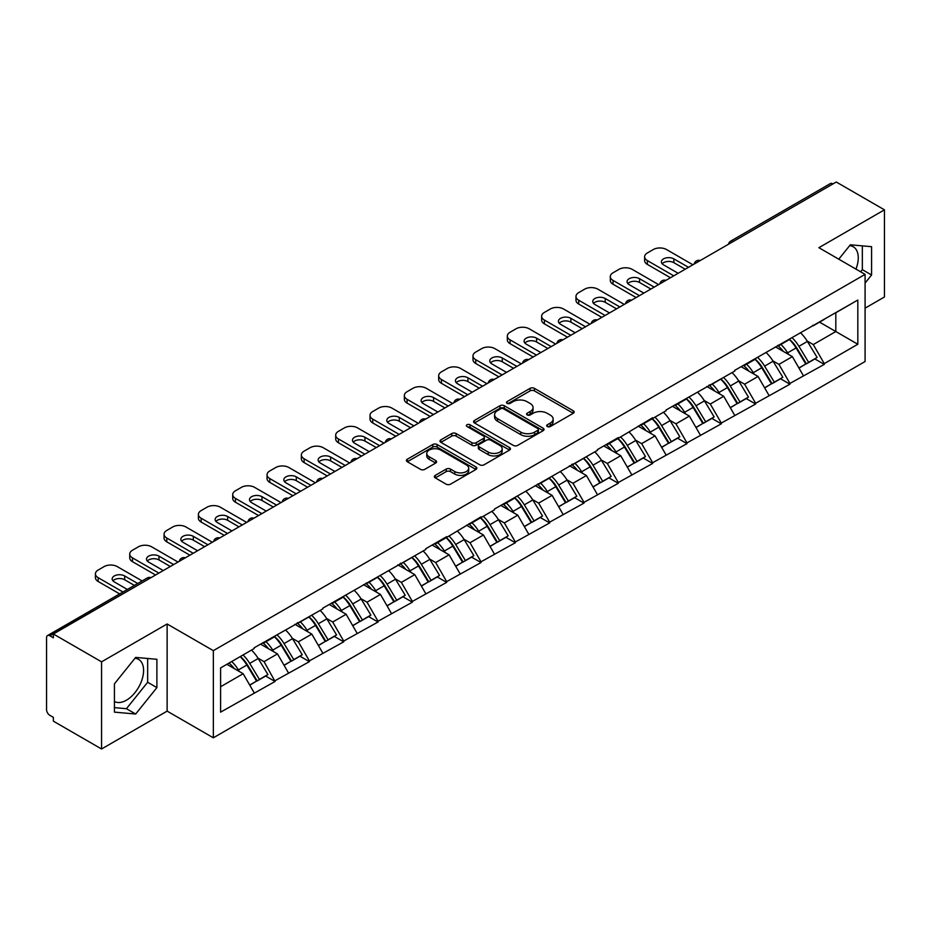 <?xml version="1.0" encoding="UTF-8"?>
<svg xmlns="http://www.w3.org/2000/svg" width="931" height="931" viewBox="0 0 931 931"><rect width="100%" height="100%" fill="white"/><g stroke="black" fill="none" stroke-linecap="round" stroke-linejoin="round"><path stroke-width="1.4" d="M547.3 426.538A2.141 1.234 0 0 0 550.326 426.538L573.275 413.283A3.049 1.769 0 0 0 574.171 412.037A3.049 1.769 0 0 0 573.275 410.792L534.406 388.343A3.049 1.769 0 0 0 530.076 388.343L507.127 401.598A2.141 1.234 0 0 0 506.511 402.471A2.141 1.234 0 0 0 507.127 403.344A2.141 1.234 0 0 0 510.153 403.344L513.132 401.633A9.776 5.644 0 0 1 526.946 401.633L530.193 403.495A9.776 5.644 0 0 1 533.056 407.487A9.776 5.644 0 0 1 530.193 411.479L527.214 413.189A2.141 1.234 0 0 0 526.597 414.062A2.141 1.234 0 0 0 527.214 414.935A2.141 1.234 0 0 0 530.239 414.935L533.207 413.224A9.776 5.644 0 0 1 547.032 413.224L550.279 415.098A9.776 5.644 0 0 1 553.142 419.09A9.776 5.644 0 0 1 550.279 423.081L547.3 424.792A2.141 1.234 0 0 0 546.683 425.665A2.141 1.234 0 0 0 547.3 426.538L547.3 424.792M114.432 701.485A24.276 14.012 120 0 0 126.418 700.205A24.276 14.012 120 0 0 142.28 678.815A24.276 14.012 120 0 0 138.556 659.357A24.276 14.012 120 0 0 134.972 658.264M849.654 245.644A24.276 14.012 -60 0 1 853.238 246.75A24.276 14.012 -60 0 1 855.961 269.106M435.266 475.38A3.049 1.769 0 0 0 434.37 476.637A3.049 1.769 0 0 0 435.266 477.882L446.17 484.178A3.049 1.769 0 0 0 450.488 484.178L475.974 469.457A3.049 1.769 0 0 0 476.87 468.212A3.049 1.769 0 0 0 475.974 466.966L437.105 444.518A3.049 1.769 0 0 0 432.787 444.518L407.301 459.239A3.049 1.769 0 0 0 406.405 460.484A3.049 1.769 0 0 0 407.301 461.729L420.475 469.34A3.049 1.769 0 0 0 424.792 469.34L435.696 463.044A3.049 1.769 0 0 0 436.592 461.799A3.049 1.769 0 0 0 435.696 460.542L429.168 456.772A8.17 4.713 0 0 1 426.77 453.444A8.17 4.713 0 0 1 431.809 449.079A8.17 4.713 0 0 1 440.724 450.104L466.315 464.883A8.17 4.713 0 0 1 468.7 468.212A8.17 4.713 0 0 1 463.661 472.576A8.17 4.713 0 0 1 454.759 471.552L450.488 469.084A3.049 1.769 0 0 0 446.17 469.084L435.266 475.38L435.266 477.882M167.126 623.979L101.56 661.836L53.37 634.011L836.259 182.011L884.45 209.836L818.884 247.693L865.085 274.377L213.339 650.653L167.126 623.979L167.126 711.121L213.339 737.806L213.339 650.653M513.342 445.39A3.049 1.769 0 0 0 517.659 445.39L543.145 430.681A3.049 1.769 0 0 0 544.041 429.435A3.049 1.769 0 0 0 543.145 428.19L504.276 405.741A3.049 1.769 0 0 0 499.947 405.741L474.461 420.451A3.049 1.769 0 0 0 473.576 421.708A3.049 1.769 0 0 0 474.461 422.953L513.342 445.39M467.874 427.003A2.141 1.234 0 0 1 470.039 427.294L509.525 450.092L484.073 464.79A3.049 1.769 0 0 1 479.756 464.79L440.887 442.341L440.887 439.851A3.049 1.769 0 0 0 439.991 441.096A3.049 1.769 0 0 0 440.887 442.341M440.887 439.851L451.791 433.555A3.049 1.769 0 0 1 456.109 433.555L471.877 442.656A3.049 1.769 0 0 0 476.195 442.656L483.433 438.478A3.049 1.769 0 0 0 484.329 437.233A3.049 1.769 0 0 0 483.433 435.987L467.013 426.503A2.141 1.234 0 0 1 466.384 425.63A2.141 1.234 0 0 1 467.711 424.489A2.141 1.234 0 0 1 470.039 424.757L509.56 447.578A3.049 1.769 0 0 1 510.456 448.823A3.049 1.769 0 0 1 509.56 450.069L509.56 447.578M213.339 737.806L865.085 361.519L865.085 274.377M240.338 656.541A20.854 12.033 -120 0 1 247.471 664.885L257.189 680.933L265.661 676.034L275.064 681.469L264.055 661.65L257.957 658.124M275.064 681.469L220.6 712.145L220.6 667.934L254.151 648.558L254.151 647.801L322.801 608.921L322.801 608.164L425.781 549.476L425.781 548.708L446.682 536.64L446.682 537.408L481.013 516.821L481.013 517.589L494.431 509.839L494.431 509.071L597.411 450.383L597.411 449.615L618.312 437.547L618.312 438.315L652.643 417.728L652.643 418.496L666.061 410.746L666.061 409.989L734.71 371.108L734.71 370.352L857.823 300.038L857.823 344.249L824.272 363.614L813.263 344.563L807.177 341.037M789.546 339.454A20.854 12.033 -120 0 1 796.68 347.798L806.397 363.846L814.869 358.947L824.272 364.382L824.272 363.614M824.272 364.382L789.942 383.432L778.944 364.382L772.846 360.856M755.216 359.273A20.854 12.033 -120 0 1 762.361 367.617L772.078 383.665L780.55 378.766L789.942 384.2L789.942 383.432M789.942 384.2L755.623 403.251L744.614 384.2L738.516 380.674M720.897 379.092A20.854 12.033 -120 0 1 728.03 387.436L737.748 403.484L746.22 398.584L755.623 404.019L755.623 403.251M755.623 404.019L721.292 423.07L710.295 404.019L704.197 400.493M686.566 398.91A20.854 12.033 -120 0 1 693.711 407.254L703.417 423.302L711.889 418.403L721.292 423.838L721.292 423.07M721.292 423.838L686.962 442.888L675.964 423.838L669.866 420.312M652.247 418.729A20.854 12.033 -120 0 1 659.381 427.073L669.098 443.109L677.57 438.222L686.962 443.645L686.962 442.888M686.962 443.645L652.643 462.707L641.645 443.645L635.547 440.13M617.916 438.548A20.854 12.033 -120 0 1 625.05 446.892L634.767 462.928L643.24 458.04L652.643 463.463L652.643 462.707M652.643 463.463L618.312 482.526L607.315 463.463L601.217 459.949M583.586 458.366A20.854 12.033 -120 0 1 590.731 466.71L600.448 482.747L608.921 477.859L618.312 483.282L618.312 482.526M618.312 483.282L583.993 502.344L572.984 483.282L566.898 479.768M549.267 478.185A20.854 12.033 -120 0 1 556.401 486.529L566.118 502.565L574.59 497.678L583.993 503.101L583.993 502.344M583.993 503.101L549.662 522.163L538.665 503.101L532.567 499.586M514.936 497.992A20.854 12.033 -120 0 1 522.082 506.348L531.799 522.384L540.271 517.496L549.662 522.919L549.662 522.163M549.662 522.919L515.343 541.982L504.334 522.919L498.236 519.405M480.617 517.811A20.854 12.033 -120 0 1 487.751 526.155L497.468 542.203L505.94 537.315L515.343 542.738L515.343 541.982M515.343 542.738L481.013 561.789L470.015 542.738L463.917 539.224M446.286 537.629A20.854 12.033 -120 0 1 453.42 545.973L463.138 562.021L471.61 557.134L481.013 562.557L481.013 561.789M481.013 562.557L446.682 581.607L435.685 562.557L429.587 559.042M411.968 557.448A20.854 12.033 -120 0 1 419.101 565.792L428.819 581.84L437.291 576.952L446.682 582.375L446.682 581.607M446.682 582.375L412.363 601.426L401.354 582.375L395.268 578.861M377.637 577.267A20.854 12.033 -120 0 1 384.771 585.611L394.488 601.659L402.96 596.771L412.363 602.194L412.363 601.426M412.363 602.194L378.033 621.245L367.035 602.194L360.937 598.668M343.306 597.085A20.854 12.033 -120 0 1 350.452 605.429L360.169 621.477L368.641 616.578L378.033 622.013L378.033 621.245M378.033 622.013L343.714 641.063L332.704 622.013L326.618 618.487M308.987 616.904A20.854 12.033 -120 0 1 316.121 625.248L325.838 641.296L334.31 636.397L343.714 641.831L343.714 641.063M343.714 641.831L309.383 660.882L298.385 641.831L292.287 638.305M274.657 636.723A20.854 12.033 -120 0 1 281.802 645.067L291.519 661.115L299.98 656.215L309.383 661.65L309.383 660.882M309.383 661.65L275.064 680.701M263.392 642.46L264.055 642.844L275.064 636.49M264.055 661.65L277.473 653.899L260.54 644.112M288.482 672.95L277.473 653.899M297.722 622.641L298.385 623.025L309.383 616.671M298.385 641.831L311.804 634.081L294.859 624.294M322.801 653.131L311.804 634.081M332.053 602.822L332.704 603.207L343.714 596.852M332.704 622.013L346.134 614.262L329.19 604.475M357.132 633.313L346.134 614.262M366.372 583.004L367.035 583.388L378.033 577.034M367.035 602.194L380.453 594.444L363.509 584.656M391.462 613.494L380.453 594.444M400.702 563.197L401.354 563.569L412.363 557.215M401.354 582.375L414.784 574.625L397.84 564.838M425.781 593.675L414.784 574.625M435.021 543.378L435.685 543.751L446.682 537.408M435.685 562.557L449.103 554.806L432.159 545.031M460.112 573.868L449.103 554.806M469.352 523.559L470.015 523.932L481.013 517.589M470.015 542.738L483.433 534.988L466.489 525.212M494.431 554.05L483.433 534.988M503.671 503.741L504.334 504.125L515.343 497.771M504.334 522.919L517.764 515.169L500.82 505.393M528.761 534.231L517.764 515.169M538.002 483.922L538.665 484.306L549.662 477.952M538.665 503.101L552.083 495.35L535.139 485.575M563.092 514.412L552.083 495.35M572.332 464.104L572.984 464.488L583.993 458.133M572.984 483.282L586.414 475.532L569.469 465.756M597.411 494.594L586.414 475.532M606.651 444.285L607.315 444.669L618.312 438.315M607.315 463.463L620.733 455.713L603.788 445.937M631.742 474.775L620.733 455.713M640.982 424.466L641.645 424.85L652.643 418.496M641.645 443.645L655.063 435.906L638.119 426.119M666.061 454.956L655.063 435.906M675.301 404.648L675.964 405.032L686.962 398.677M675.964 423.838L689.382 416.087L672.45 406.3M700.391 435.138L689.382 416.087M709.631 384.829L710.295 385.213L721.292 378.859M710.295 404.019L723.713 396.269L706.769 386.481M734.71 415.319L723.713 396.269M743.962 365.01L744.614 365.394L755.623 359.04M744.614 384.2L758.043 376.45L741.099 366.663M769.041 395.5L758.043 376.45M778.281 345.192L778.944 345.576L789.942 339.221M778.944 364.382L792.362 356.631L775.418 346.844M803.372 375.682L792.362 356.631M832.966 183.919L733.291 241.466M731.882 242.281A4.667 2.7 120 0 1 733.069 241.338A4.667 2.7 60 0 0 730.73 241.106L830.405 183.558A4.667 2.7 60 0 1 832.745 183.791M812.612 325.373L813.263 325.757L824.272 319.403M813.263 344.563L835.817 331.541L835.817 312.735L857.823 300.038M819.536 322.138L857.823 344.249M865.085 308.161L884.45 296.989L884.45 209.836M101.56 661.836L101.56 748.99L53.37 721.164L53.37 717.347L49.855 715.322A4.667 2.7 -120 0 1 46.55 709.597L46.55 637.7A4.667 2.7 -120 0 1 47.516 635.559A4.667 2.7 -120 0 1 49.855 635.792L53.37 637.828L53.37 634.011M101.56 748.99L167.126 711.121M220.6 686.741L243.154 673.718L226.873 664.315M254.151 692.769L243.154 673.718M796.203 348.171L797.285 348.799M761.872 367.989L762.966 368.618M727.553 387.808L728.636 388.436M693.223 407.627L694.317 408.255M658.892 427.445L659.986 428.074M624.573 447.264L625.667 447.892M590.242 467.083L591.336 467.711M555.923 486.901L557.006 487.53M521.593 506.72L522.687 507.348M487.274 526.539L488.356 527.167M452.943 546.346L454.037 546.974M418.613 566.164L419.706 566.793M384.294 585.983L385.376 586.611M349.963 605.802L351.057 606.43M315.644 625.62L316.726 626.249M281.313 645.439L282.407 646.067M246.983 665.258L248.077 665.886M865.085 283.071L871.579 274.994L871.579 246.692L850.34 244.795L838.773 259.179M156.897 659.299L135.67 657.402L114.432 683.82L114.432 712.134L135.67 714.03L156.897 687.613L156.897 659.299M548.161 426.84L550.279 425.618A9.776 5.644 0 0 0 553.142 421.627L553.142 419.09M533.056 407.487L533.056 410.024A9.776 5.644 0 0 1 530.193 414.016L528.075 415.238M573.275 410.792L573.275 413.283L534.406 390.892A3.049 1.769 0 0 0 530.076 390.892L507.989 403.647M543.145 428.19L543.145 430.681L504.276 408.278A3.049 1.769 0 0 0 499.947 408.278L474.507 422.977M537.746 430.308A2.141 1.234 0 0 0 538.374 429.435A2.141 1.234 0 0 0 537.746 428.563L503.624 408.86A2.141 1.234 0 0 0 500.599 408.86L497.468 410.664A9.776 5.644 0 0 0 494.605 414.656A9.776 5.644 0 0 0 497.468 418.647L520.79 432.112A9.776 5.644 0 0 0 534.615 432.112L537.746 430.308L537.746 432.845A2.141 1.234 0 0 0 538.374 431.972L538.374 429.435M494.605 414.656L494.605 417.204A9.776 5.644 0 0 0 497.468 421.184L497.468 418.647M537.746 432.845L534.615 434.661A9.776 5.644 0 0 1 520.79 434.661L497.468 421.184M440.922 442.365L451.791 436.092L451.791 433.555M484.329 437.233L484.329 439.769A3.049 1.769 0 0 1 483.433 441.015L476.195 445.193A3.049 1.769 0 0 1 471.877 445.193L456.109 436.092A3.049 1.769 0 0 0 451.791 436.092M488.24 452.094A8.17 4.713 0 0 0 497.142 453.118A8.17 4.713 0 0 0 502.181 448.765A8.17 4.713 0 0 0 499.784 445.425L490.777 440.223A3.049 1.769 0 0 0 486.448 440.223L479.221 444.401A3.049 1.769 0 0 0 478.325 445.646A3.049 1.769 0 0 0 479.221 446.892L488.24 452.094L488.24 454.642A8.17 4.713 0 0 0 497.142 455.666A8.17 4.713 0 0 0 502.181 451.302L502.181 448.765M478.325 445.646L478.325 448.183A3.049 1.769 0 0 0 479.221 449.429L479.221 446.892M488.24 454.642L479.221 449.429M468.7 468.212L468.7 470.76A8.17 4.713 0 0 1 463.661 475.113A8.17 4.713 0 0 1 454.759 474.088L450.488 471.633A3.049 1.769 0 0 0 446.17 471.633L435.301 477.906M426.77 453.444L426.77 455.981A8.17 4.713 0 0 0 429.168 459.32L429.168 456.772M435.661 463.068L429.168 459.32M475.939 469.48L437.105 447.066A3.049 1.769 0 0 0 432.787 447.066L407.336 461.753M860.628 271.794L862.339 269.664L862.339 245.865M862.339 269.664L871.579 274.994M114.432 707.618L126.418 708.7L147.657 682.283L147.657 658.473M147.657 682.283L156.897 687.613M126.418 708.7L135.67 714.03M692.908 264.776L666.503 249.531A9.333 5.388 0 0 0 653.306 249.531L647.359 252.964A9.333 5.388 0 0 0 644.624 256.781A9.333 5.388 0 0 0 647.359 260.587L647.359 264.404L670.46 277.741M647.359 264.404A9.333 5.388 180 0 1 644.624 260.587L644.624 256.781M662.174 263.764A7.308 4.224 180 0 1 673.869 262.682L685.204 269.222M647.359 260.587L673.765 275.832M678.164 273.295L663.535 264.846A7.308 4.224 180 0 1 661.394 261.855A7.308 4.224 180 0 1 665.909 257.957A7.308 4.224 180 0 1 673.869 258.876L688.509 267.325M800.718 333.007A25.521 14.733 60 0 1 807.398 341.421L798.926 346.309A25.521 14.733 -120 0 0 792.246 337.895M798.926 346.309L808.643 362.345L817.115 357.457L807.398 341.421M806.397 363.846L808.643 362.345M814.869 358.947L817.115 357.457M777.653 345.552A20.854 12.033 60 0 1 783.402 351.453M780.911 344.435A25.521 14.733 60 0 1 787.603 352.849L788.557 354.432M798.996 368.117L805.792 363.998L796.075 347.961A25.521 14.733 -120 0 0 789.383 339.547M805.792 363.998L798.914 367.966M658.578 284.595L632.172 269.35A9.333 5.388 0 0 0 618.975 269.35L613.04 272.783A9.333 5.388 0 0 0 610.305 276.6A9.333 5.388 0 0 0 613.04 280.406L613.04 284.223L636.141 297.559M613.04 284.223A9.333 5.388 180 0 1 610.305 280.406L610.305 276.6M627.855 283.583A7.308 4.224 180 0 1 639.55 282.5L650.885 289.041M613.04 280.406L639.434 295.651M643.845 293.114L629.205 284.665A7.308 4.224 180 0 1 627.063 281.674A7.308 4.224 180 0 1 631.579 277.775A7.308 4.224 180 0 1 639.55 278.695L654.179 287.144M766.388 352.826A25.521 14.733 60 0 1 773.079 361.228L764.607 366.127A25.521 14.733 -120 0 0 757.915 357.713M764.607 366.127L774.324 382.164L782.796 377.276L773.079 361.228M772.078 383.665L774.324 382.164M780.55 378.766L782.796 377.276M743.334 365.371A20.854 12.033 60 0 1 749.083 371.271M746.581 364.254A25.521 14.733 60 0 1 753.272 372.668L754.226 374.25M764.677 387.936L771.462 383.816L761.744 367.78A25.521 14.733 -120 0 0 755.053 359.366M771.462 383.816L764.584 387.785M624.259 304.414L597.853 289.169A9.333 5.388 0 0 0 584.645 289.169L578.71 292.602A9.333 5.388 0 0 0 575.975 296.419A9.333 5.388 0 0 0 578.71 300.224L578.71 304.041L601.81 317.378M578.71 304.041A9.333 5.388 180 0 1 575.975 300.224L575.975 296.419M593.524 303.401A7.308 4.224 180 0 1 605.22 302.319L616.555 308.859M578.71 300.224L605.115 315.469M609.514 312.932L594.886 304.484A7.308 4.224 180 0 1 592.744 301.493A7.308 4.224 180 0 1 597.26 297.594A7.308 4.224 180 0 1 605.22 298.514L619.86 306.962M732.069 372.644A25.521 14.733 60 0 1 738.749 381.047L730.276 385.946A25.521 14.733 -120 0 0 723.596 377.532M730.276 385.946L739.994 401.983L748.466 397.095L738.749 381.047M737.748 403.484L739.994 401.983M746.22 398.584L748.466 397.095M709.003 385.19A20.854 12.033 60 0 1 714.752 391.09M712.262 384.072A25.521 14.733 60 0 1 718.941 392.486L719.907 394.069M730.346 407.755L737.131 403.635L727.414 387.599A25.521 14.733 -120 0 0 720.734 379.185M737.131 403.635L730.265 407.603M589.928 324.232L563.523 308.987A9.333 5.388 0 0 0 550.326 308.987L544.379 312.42A9.333 5.388 0 0 0 541.644 316.226A9.333 5.388 0 0 0 544.379 320.043L544.379 323.848L567.491 337.197M544.379 323.848A9.333 5.388 180 0 1 541.644 320.043L541.644 316.226M559.205 323.22A7.308 4.224 180 0 1 570.901 322.138L582.224 328.678M544.379 320.043L570.784 335.288M575.183 332.751L560.555 324.302A7.308 4.224 180 0 1 558.414 321.311A7.308 4.224 180 0 1 562.929 317.413A7.308 4.224 180 0 1 570.901 318.332L585.529 326.781M697.738 392.463A25.521 14.733 60 0 1 704.43 400.865L695.957 405.765A25.521 14.733 -120 0 0 689.266 397.351M695.957 405.765L705.675 421.801L714.147 416.913L704.43 400.865M703.417 423.302L705.675 421.801M711.889 418.403L714.147 416.913M674.672 405.008A20.854 12.033 60 0 1 680.433 410.908M677.931 403.891A25.521 14.733 60 0 1 684.622 412.305L685.577 413.888M696.016 427.573L702.812 423.454L693.095 407.406A25.521 14.733 -120 0 0 686.403 399.003M702.812 423.454L695.934 427.422M555.609 344.051L529.204 328.806A9.333 5.388 0 0 0 515.995 328.806L510.06 332.239A9.333 5.388 0 0 0 507.325 336.044A9.333 5.388 0 0 0 510.06 339.862L510.06 343.667L533.16 357.015M510.06 343.667A9.333 5.388 180 0 1 507.325 339.862L507.325 336.044M524.875 343.039A7.308 4.224 180 0 1 536.57 341.956L547.905 348.497M510.06 339.862L536.465 355.107M540.864 352.558L526.224 344.121A7.308 4.224 180 0 1 524.083 341.13A7.308 4.224 180 0 1 528.599 337.231A7.308 4.224 180 0 1 536.57 338.151L551.199 346.588M663.407 412.282A25.521 14.733 60 0 1 670.099 420.684L661.627 425.583A25.521 14.733 -120 0 0 654.935 417.169M661.627 425.583L671.344 441.62L679.816 436.732L670.099 420.684M669.098 443.109L671.344 441.62M677.57 438.222L679.816 436.732M640.353 424.827A20.854 12.033 60 0 1 646.102 430.727M643.612 423.71A25.521 14.733 60 0 1 650.292 432.124L651.258 433.706M661.697 447.392L668.481 443.272L658.764 427.224A25.521 14.733 -120 0 0 652.084 418.822M668.481 443.272L661.615 447.241M521.279 363.87L494.873 348.625A9.333 5.388 0 0 0 481.676 348.625L475.729 352.058A9.333 5.388 0 0 0 472.995 355.863A9.333 5.388 0 0 0 475.729 359.68L475.729 363.486L498.83 376.822M475.729 363.486A9.333 5.388 180 0 1 472.995 359.68L472.995 355.863M490.556 362.857A7.308 4.224 180 0 1 502.251 361.775L513.575 368.315M475.729 359.68L502.135 374.925M506.534 372.377L491.905 363.94A7.308 4.224 180 0 1 489.764 360.949A7.308 4.224 180 0 1 494.28 357.05A7.308 4.224 180 0 1 502.251 357.958L516.88 366.407M629.088 432.1A25.521 14.733 60 0 1 635.768 440.503L627.296 445.39A25.521 14.733 -120 0 0 620.616 436.988M627.296 445.39L637.013 461.439L645.486 456.551L635.768 440.503M634.767 462.928L637.013 461.439M643.24 458.04L645.486 456.551M606.023 444.646A20.854 12.033 60 0 1 611.772 450.546M609.281 443.528A25.521 14.733 60 0 1 615.973 451.942L616.927 453.525M627.366 467.211L634.162 463.091L624.445 447.043A25.521 14.733 -120 0 0 617.753 438.641M634.162 463.091L627.285 467.059M486.948 383.688L460.554 368.443A9.333 5.388 0 0 0 447.346 368.443L441.41 371.876A9.333 5.388 0 0 0 438.676 375.682A9.333 5.388 0 0 0 441.41 379.499L441.41 383.304L464.511 396.641M441.41 383.304A9.333 5.388 180 0 1 438.676 379.499L438.676 375.682M456.225 382.676A7.308 4.224 180 0 1 467.921 381.594L479.256 388.134M441.41 379.499L467.804 394.744M472.215 392.195L457.575 383.747A7.308 4.224 180 0 1 455.434 380.767A7.308 4.224 180 0 1 459.949 376.869A7.308 4.224 180 0 1 467.921 377.777L482.549 386.225M594.758 451.907A25.521 14.733 60 0 1 601.449 460.321L592.977 465.209A25.521 14.733 -120 0 0 586.286 456.807M592.977 465.209L602.694 481.257L611.167 476.369L601.449 460.321M600.448 482.747L602.694 481.257M608.921 477.859L611.167 476.369M571.704 464.464A20.854 12.033 60 0 1 577.453 470.364M574.962 463.347A25.521 14.733 60 0 1 581.642 471.761L582.597 473.332M593.047 487.029L599.832 482.91L590.114 466.862A25.521 14.733 -120 0 0 583.423 458.459M599.832 482.91L592.954 486.878M452.629 403.507L426.223 388.262A9.333 5.388 0 0 0 413.027 388.262L407.08 391.695A9.333 5.388 0 0 0 404.345 395.5A9.333 5.388 0 0 0 407.08 399.318L407.08 403.123L430.18 416.46M407.08 403.123A9.333 5.388 180 0 1 404.345 399.318L404.345 395.5M421.894 402.495A7.308 4.224 180 0 1 433.59 401.412L444.925 407.953M407.08 399.318L433.485 414.563M437.884 412.014L423.256 403.565A7.308 4.224 180 0 1 421.115 400.586A7.308 4.224 180 0 1 425.63 396.687A7.308 4.224 180 0 1 433.59 397.595L448.23 406.044M560.439 471.726A25.521 14.733 60 0 1 567.119 480.14L558.647 485.028A25.521 14.733 -120 0 0 551.967 476.625M558.647 485.028L568.364 501.076L576.836 496.188L567.119 480.14M566.118 502.565L568.364 501.076M574.59 497.678L576.836 496.188M537.373 484.283A20.854 12.033 60 0 1 543.122 490.183M540.632 483.166A25.521 14.733 60 0 1 547.323 491.568L548.278 493.151M558.716 506.836L565.501 502.728L555.795 486.68A25.521 14.733 -120 0 0 549.104 478.278M565.501 502.728L558.635 506.697M418.298 423.326L391.893 408.081A9.333 5.388 0 0 0 378.696 408.081L372.749 411.514A9.333 5.388 0 0 0 370.026 415.319A9.333 5.388 0 0 0 372.749 419.136L372.749 422.942L395.861 436.278M372.749 422.942A9.333 5.388 180 0 1 370.026 419.136L370.026 415.319M387.575 422.302A7.308 4.224 180 0 1 399.271 421.231L410.606 427.771M372.749 419.136L399.155 434.381M403.554 431.833L388.925 423.384A7.308 4.224 180 0 1 386.784 420.405A7.308 4.224 180 0 1 391.299 416.506A7.308 4.224 180 0 1 399.271 417.414L413.899 425.863M526.108 491.545A25.521 14.733 60 0 1 532.8 499.959L524.328 504.846A25.521 14.733 -120 0 0 517.636 496.444M524.328 504.846L534.045 520.895L542.517 516.007L532.8 499.959M531.799 522.384L534.045 520.895M540.271 517.496L542.517 516.007M503.054 504.102A20.854 12.033 60 0 1 508.803 510.002M506.301 502.984A25.521 14.733 60 0 1 512.993 511.387L513.947 512.969M524.386 526.655L531.182 522.547L521.465 506.499A25.521 14.733 -120 0 0 514.773 498.097M531.182 522.547L524.304 526.515M383.979 443.144L357.574 427.899A9.333 5.388 0 0 0 344.365 427.899L338.43 431.332A9.333 5.388 0 0 0 335.695 435.138A9.333 5.388 0 0 0 338.43 438.955L338.43 442.76L361.531 456.097M338.43 442.76A9.333 5.388 180 0 1 335.695 438.955L335.695 435.138M353.245 442.12A7.308 4.224 180 0 1 364.94 441.05L376.275 447.59M338.43 438.955L364.836 454.188M369.235 451.651L354.606 443.203A7.308 4.224 180 0 1 352.465 440.223A7.308 4.224 180 0 1 356.969 436.325A7.308 4.224 180 0 1 364.94 437.233L379.58 445.681M491.777 511.363A25.521 14.733 60 0 1 498.469 519.777L489.997 524.665A25.521 14.733 -120 0 0 483.317 516.263M489.997 524.665L499.714 540.713L508.186 535.814L498.469 519.777M497.468 542.203L499.714 540.713M505.94 537.315L508.186 535.814M468.724 523.92A20.854 12.033 60 0 1 474.473 529.82M471.982 522.803A25.521 14.733 60 0 1 478.662 531.205L479.628 532.788M490.067 546.474L496.851 542.366L487.134 526.318A25.521 14.733 -120 0 0 480.454 517.904M496.851 542.366L489.985 546.334M349.649 462.963L323.243 447.718A9.333 5.388 0 0 0 310.046 447.718L304.1 451.139A9.333 5.388 0 0 0 301.365 454.956A9.333 5.388 0 0 0 304.1 458.762L304.1 462.579L327.212 475.916M304.1 462.579A9.333 5.388 180 0 1 301.365 458.762L301.365 454.956M318.926 461.939A7.308 4.224 180 0 1 330.621 460.868L341.945 467.409M304.1 458.762L330.505 474.007M334.904 471.47L320.276 463.021A7.308 4.224 180 0 1 318.134 460.042A7.308 4.224 180 0 1 322.65 456.132A7.308 4.224 180 0 1 330.621 457.051L345.25 465.5M457.458 531.182A25.521 14.733 60 0 1 464.15 539.596L455.678 544.484A25.521 14.733 -120 0 0 448.986 536.07M455.678 544.484L465.395 560.532L473.856 555.632L464.15 539.596M463.138 562.021L465.395 560.532M471.61 557.134L473.856 555.632M434.393 543.739A20.854 12.033 60 0 1 440.154 549.639M437.651 542.622A25.521 14.733 60 0 1 444.343 551.024L445.297 552.607M455.736 566.292L462.532 562.184L452.815 546.136A25.521 14.733 -120 0 0 446.124 537.722M462.532 562.184L455.655 566.153M315.33 482.782L288.924 467.537A9.333 5.388 0 0 0 275.716 467.537L269.781 470.958A9.333 5.388 0 0 0 267.046 474.775A9.333 5.388 0 0 0 269.781 478.581L269.781 482.398L292.881 495.734M269.781 482.398A9.333 5.388 180 0 1 267.046 478.581L267.046 474.775M284.595 481.758A7.308 4.224 180 0 1 296.291 480.675L307.626 487.227M269.781 478.581L296.186 493.826M300.585 491.289L285.945 482.84A7.308 4.224 180 0 1 283.804 479.861A7.308 4.224 180 0 1 288.319 475.95A7.308 4.224 180 0 1 296.291 476.87L310.919 485.319M423.128 551.001A25.521 14.733 60 0 1 429.819 559.415L421.347 564.302A25.521 14.733 -120 0 0 414.656 555.888M421.347 564.302L431.065 580.35L439.537 575.451L429.819 559.415M428.819 581.84L431.065 580.35M437.291 576.952L439.537 575.451M400.074 563.558A20.854 12.033 60 0 1 405.823 569.458M403.332 562.44A25.521 14.733 60 0 1 410.012 570.843L410.978 572.425M421.417 586.111L428.202 581.991L418.485 565.955A25.521 14.733 -120 0 0 411.805 557.541M428.202 581.991L421.324 585.971M280.999 502.589L254.594 487.355A9.333 5.388 0 0 0 241.397 487.355L235.45 490.777A9.333 5.388 0 0 0 232.715 494.594A9.333 5.388 0 0 0 235.45 498.399L235.45 502.216L258.55 515.553M235.45 502.216A9.333 5.388 180 0 1 232.715 498.399L232.715 494.594M250.264 501.576A7.308 4.224 180 0 1 261.972 500.494L273.295 507.046M235.45 498.399L261.855 513.644M266.254 511.107L251.626 502.659A7.308 4.224 180 0 1 249.485 499.668A7.308 4.224 180 0 1 254 495.769A7.308 4.224 180 0 1 261.972 496.689L276.6 505.137M388.809 570.819A25.521 14.733 60 0 1 395.489 579.233L387.017 584.121A25.521 14.733 -120 0 0 380.337 575.707M387.017 584.121L396.734 600.169L405.206 595.27L395.489 579.233M394.488 601.659L396.734 600.169M402.96 596.771L405.206 595.27M365.743 583.376A20.854 12.033 60 0 1 371.492 589.265M369.002 582.259A25.521 14.733 60 0 1 375.693 590.661L376.648 592.244M387.087 605.93L393.883 601.81L384.166 585.774A25.521 14.733 -120 0 0 377.474 577.36M393.883 601.81L387.005 605.778M246.668 522.407L220.275 507.174A9.333 5.388 0 0 0 207.066 507.174L201.131 510.595A9.333 5.388 0 0 0 198.396 514.412A9.333 5.388 0 0 0 201.131 518.218L201.131 522.035L224.231 535.372M201.131 522.035A9.333 5.388 180 0 1 198.396 518.218L198.396 514.412M215.945 521.395A7.308 4.224 180 0 1 227.641 520.313L238.976 526.853M201.131 518.218L227.525 533.463M231.935 530.926L217.295 522.477A7.308 4.224 180 0 1 215.154 519.486A7.308 4.224 180 0 1 219.669 515.588A7.308 4.224 180 0 1 227.641 516.507L242.269 524.956M354.478 590.638A25.521 14.733 60 0 1 361.17 599.052L352.698 603.94A25.521 14.733 -120 0 0 346.006 595.526M352.698 603.94L362.415 619.976L370.887 615.088L361.17 599.052M360.169 621.477L362.415 619.976M368.641 616.578L370.887 615.088M331.424 603.195A20.854 12.033 60 0 1 337.173 609.083M334.683 602.066A25.521 14.733 60 0 1 341.363 610.48L342.317 612.063M352.768 625.748L359.552 621.629L349.835 605.592A25.521 14.733 -120 0 0 343.143 597.178M359.552 621.629L352.674 625.597M212.349 542.226L185.944 526.981A9.333 5.388 0 0 0 172.735 526.981L166.8 530.414A9.333 5.388 0 0 0 164.065 534.231A9.333 5.388 0 0 0 166.8 538.037L166.8 541.854L189.901 555.19M166.8 541.854A9.333 5.388 180 0 1 164.065 538.037L164.065 534.231M181.615 541.214A7.308 4.224 180 0 1 193.311 540.131L204.645 546.672M166.8 538.037L193.206 553.282M197.605 550.745L182.976 542.296A7.308 4.224 180 0 1 180.835 539.305A7.308 4.224 180 0 1 185.35 535.406A7.308 4.224 180 0 1 193.311 536.326L207.95 544.775M320.159 610.457A25.521 14.733 60 0 1 326.839 618.859L318.367 623.758A25.521 14.733 -120 0 0 311.687 615.344M318.367 623.758L328.084 639.795L336.557 634.907L326.839 618.859M325.838 641.296L328.084 639.795M334.31 636.397L336.557 634.907M297.094 623.002A20.854 12.033 60 0 1 302.843 628.902M300.352 621.885A25.521 14.733 60 0 1 307.044 630.299L307.998 631.881M318.437 645.567L325.222 641.447L315.504 625.411A25.521 14.733 -120 0 0 308.824 616.997M325.222 641.447L318.355 645.416M178.019 562.045L151.613 546.8A9.333 5.388 0 0 0 138.416 546.8L132.47 550.233A9.333 5.388 0 0 0 129.735 554.05A9.333 5.388 0 0 0 132.47 557.855L132.47 561.672L155.582 575.009M132.47 561.672A9.333 5.388 180 0 1 129.735 557.855L129.735 554.05M147.296 561.032A7.308 4.224 180 0 1 158.992 559.95L170.315 566.49M132.47 557.855L158.875 573.1M163.274 570.563L148.646 562.115A7.308 4.224 180 0 1 146.504 559.124A7.308 4.224 180 0 1 151.02 555.225A7.308 4.224 180 0 1 158.992 556.144L173.62 564.593M285.829 630.275A25.521 14.733 60 0 1 292.52 638.678L284.048 643.577A25.521 14.733 -120 0 0 277.357 635.163M284.048 643.577L293.765 659.613L302.238 654.726L292.52 638.678M291.519 661.115L293.765 659.613M299.98 656.215L302.238 654.726M262.763 642.821A20.854 12.033 60 0 1 268.524 648.721M266.022 641.703A25.521 14.733 60 0 1 272.713 650.117L273.667 651.7M284.106 665.386L290.903 661.266L281.185 645.23A25.521 14.733 -120 0 0 274.494 636.816M290.903 661.266L284.025 665.234M142.106 580.944L117.294 566.618A9.333 5.388 0 0 0 104.086 566.618L98.151 570.051A9.333 5.388 0 0 0 95.416 573.868A9.333 5.388 0 0 0 98.151 577.674L98.151 581.479L119.668 593.908M98.151 581.479A9.333 5.388 180 0 1 95.416 577.674L95.416 573.868M112.965 580.851A7.308 4.224 180 0 1 124.661 579.769L134.401 585.401M98.151 577.674L122.962 592M127.361 589.463L114.327 581.933A7.308 4.224 180 0 1 112.174 578.942A7.308 4.224 180 0 1 116.689 575.044A7.308 4.224 180 0 1 124.661 575.963L137.707 583.493M251.498 650.094A25.521 14.733 60 0 1 258.19 658.496L249.717 663.396A25.521 14.733 -120 0 0 243.026 654.982M249.717 663.396L259.435 679.432L267.907 674.544L258.19 658.496M257.189 680.933L259.435 679.432M265.661 676.034L267.907 674.544M229.003 663.081A20.854 12.033 60 0 1 234.193 668.539M231.703 661.522A25.521 14.733 60 0 1 238.383 669.936L239.348 671.519M249.787 685.204L256.572 681.085L246.855 665.048A25.521 14.733 -120 0 0 240.175 656.634M256.572 681.085L249.706 685.053M149.751 578.372L49.855 635.792M150.717 577.814A4.667 2.7 -60 0 0 149.53 578.244A4.667 2.7 -120 0 0 147.191 578.011L47.516 635.559M697.552 262.1A4.667 2.7 120 0 1 698.739 261.157A4.667 2.7 -60 0 1 699.926 260.727M663.233 281.918A4.667 2.7 120 0 1 664.408 280.976A4.667 2.7 -60 0 1 665.595 280.545M628.902 301.737A4.667 2.7 120 0 1 630.089 300.794A4.667 2.7 -60 0 1 631.276 300.364M594.572 321.556A4.667 2.7 120 0 1 595.759 320.613A4.667 2.7 -60 0 1 596.946 320.183M560.253 341.374A4.667 2.7 120 0 1 561.44 340.432A4.667 2.7 -60 0 1 562.627 340.001M525.922 361.193A4.667 2.7 120 0 1 527.109 360.25A4.667 2.7 -60 0 1 528.296 359.82M491.603 381A4.667 2.7 120 0 1 492.79 380.069A4.667 2.7 -60 0 1 493.965 379.639M457.272 400.819A4.667 2.7 120 0 1 458.459 399.888A4.667 2.7 -60 0 1 459.646 399.457M422.953 420.637A4.667 2.7 120 0 1 424.129 419.706A4.667 2.7 -60 0 1 425.316 419.276M388.623 440.456A4.667 2.7 120 0 1 389.81 439.525A4.667 2.7 -60 0 1 390.997 439.095M354.292 460.275A4.667 2.7 120 0 1 355.479 459.344A4.667 2.7 -60 0 1 356.666 458.913M319.973 480.093A4.667 2.7 120 0 1 321.16 479.151A4.667 2.7 -60 0 1 322.335 478.72M285.642 499.912A4.667 2.7 120 0 1 286.829 498.969A4.667 2.7 -60 0 1 288.016 498.539M251.323 519.731A4.667 2.7 120 0 1 252.499 518.788A4.667 2.7 -60 0 1 253.686 518.358M216.993 539.549A4.667 2.7 120 0 1 218.18 538.607A4.667 2.7 -60 0 1 219.367 538.176M182.674 559.368A4.667 2.7 120 0 1 183.849 558.425A4.667 2.7 -60 0 1 185.036 557.995M550.279 425.618L550.279 423.081M527.214 414.935L527.214 413.189M530.193 414.016L530.193 411.479M507.127 403.344L507.127 401.598M530.076 390.892L530.076 388.343M534.406 390.892L534.406 388.343M474.461 422.953L474.461 420.451M499.947 408.278L499.947 405.741M504.276 408.278L504.276 405.741M520.79 434.661L520.79 432.112M534.615 434.661L534.615 432.112M456.109 436.092L456.109 433.555M471.877 445.193L471.877 442.656M476.195 445.193L476.195 442.656M483.433 441.015L483.433 438.478M470.039 427.294L470.039 424.757M446.17 471.633L446.17 469.084M450.488 471.633L450.488 469.084M454.759 474.088L454.759 471.552M435.696 463.044L435.696 460.542M407.301 461.729L407.301 459.239M432.787 447.066L432.787 444.518M437.105 447.066L437.105 444.518M475.974 469.457L475.974 466.966M796.075 347.961L787.603 352.849M673.869 262.682L673.869 258.876M761.744 367.78L753.272 372.668M639.55 282.5L639.55 278.695M727.414 387.599L718.941 392.486M605.22 302.319L605.22 298.514M693.095 407.406L684.622 412.305M570.901 322.138L570.901 318.332M658.764 427.224L650.292 432.124M536.57 341.956L536.57 338.151M624.445 447.043L615.973 451.942M502.251 361.775L502.251 357.958M590.114 466.862L581.642 471.761M467.921 381.594L467.921 377.777M555.795 486.68L547.323 491.568M433.59 401.412L433.59 397.595M521.465 506.499L512.993 511.387M399.271 421.231L399.271 417.414M487.134 526.318L478.662 531.205M364.94 441.05L364.94 437.233M452.815 546.136L444.343 551.024M330.621 460.868L330.621 457.051M418.485 565.955L410.012 570.843M296.291 480.675L296.291 476.87M384.166 585.774L375.693 590.661M261.972 500.494L261.972 496.689M349.835 605.592L341.363 610.48M227.641 520.313L227.641 516.507M315.504 625.411L307.044 630.299M193.311 540.131L193.311 536.326M281.185 645.23L272.713 650.117M158.992 559.95L158.992 556.144M246.855 665.048L238.383 669.936M124.661 579.769L124.661 575.963M730.73 241.106A4.667 4.667 0 0 0 728.484 244.236M700.24 260.552A4.667 4.667 0 0 0 694.165 264.055M665.909 280.371A4.667 4.667 0 0 0 659.835 283.874M631.579 300.189A4.667 4.667 0 0 0 625.516 303.692M597.26 320.008A4.667 4.667 0 0 0 591.185 323.511M562.929 339.827A4.667 4.667 0 0 0 556.854 343.33M528.61 359.634A4.667 4.667 0 0 0 522.535 363.148M494.28 379.452A4.667 4.667 0 0 0 488.205 382.967M459.961 399.271A4.667 4.667 0 0 0 453.886 402.786M425.63 419.09A4.667 4.667 0 0 0 419.555 422.604M391.299 438.908A4.667 4.667 0 0 0 385.225 442.411M356.98 458.727A4.667 4.667 0 0 0 350.906 462.23M322.65 478.546A4.667 4.667 0 0 0 316.575 482.049M288.331 498.364A4.667 4.667 0 0 0 282.256 501.867M254 518.183A4.667 4.667 0 0 0 247.925 521.686M219.681 538.002A4.667 4.667 0 0 0 213.606 541.505M185.35 557.82A4.667 4.667 0 0 0 179.276 561.323M151.02 577.639A4.667 4.667 0 0 0 147.191 578.011"/></g></svg>
